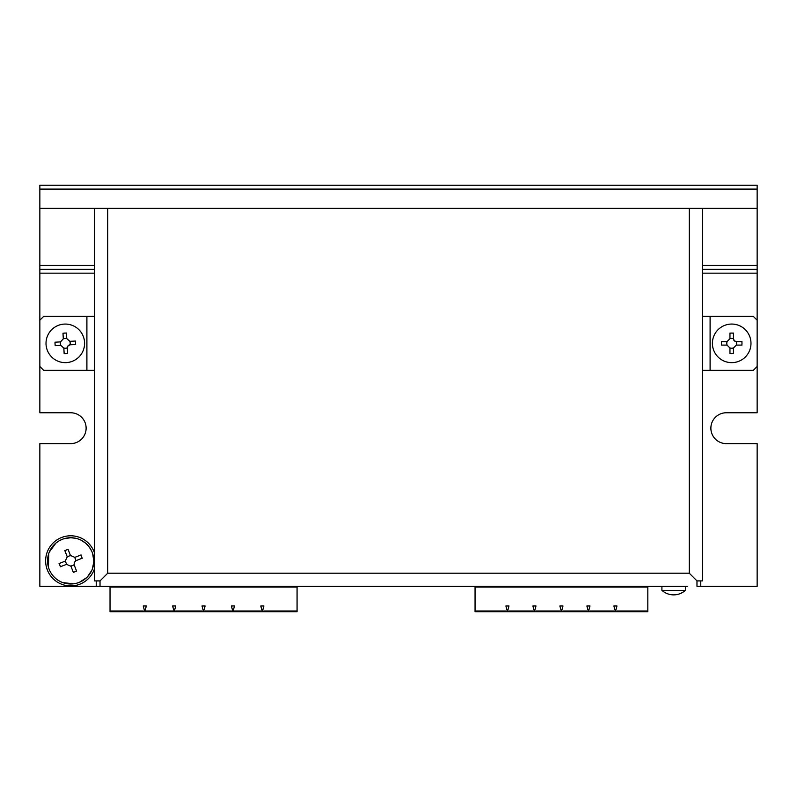 <?xml version="1.0" encoding="UTF-8"?>
<svg xmlns="http://www.w3.org/2000/svg" width="797" height="797" viewBox="0 0 797 797"><rect width="100%" height="100%" fill="white"/><g stroke="black" fill="none" stroke-linecap="round" stroke-linejoin="round"><path stroke-width="1.2" d="M661.909 590.368A17.584 17.584 0 0 0 673.664 594.871A17.584 17.584 0 0 1 661.909 590.368L661.909 586.313L661.909 590.368L685.42 590.368L685.42 586.313M475.052 611.757L475.052 610.99L505.906 610.99L505.906 611.757L475.052 611.757M475.052 586.313L475.052 587.08L647.822 587.08L647.822 611.757L615.423 611.757L616.978 605.979L615.423 611.757L613.879 605.979L615.423 611.757L588.425 611.757L589.979 605.979L588.425 611.757L586.881 605.979L588.425 611.757L561.437 611.757L562.981 605.979L561.437 611.757L559.883 605.979L561.437 611.757L534.438 611.757L535.992 605.979L534.438 611.757L532.894 605.979L534.438 611.757L507.44 611.757L505.896 605.979L507.44 611.757L508.994 605.979L507.44 611.757L505.906 611.757M508.994 605.979L505.896 605.979M532.894 611.757L532.894 610.99L508.984 610.99L508.984 611.757L511.266 611.757M517.861 611.757L524.028 611.757M535.992 605.979L532.894 605.979M559.892 611.757L559.892 610.99L535.982 610.99L535.982 611.757M552.56 611.757L551.026 611.757M562.981 605.979L559.883 605.979M586.891 611.757L586.891 610.99L562.981 610.99L562.981 611.757M647.822 586.313L647.822 587.08M589.979 605.979L586.881 605.979M613.879 611.757L613.879 610.99L589.969 610.99L589.969 611.757M613.421 611.757L611.608 611.757M616.978 605.979L613.879 605.979M647.822 610.99L616.968 610.99L616.968 611.757M475.052 587.08L475.052 610.99M624.29 611.757L625.834 611.757M638.606 611.757L640.419 611.757M134.723 611.757L139.774 611.757M164.102 611.757L169.153 611.757M260.788 611.757L234.487 611.757L234.487 610.99L260.788 610.99L260.788 611.757L297.072 611.757L297.072 610.99L263.867 610.99L263.867 611.757M297.072 586.313L297.072 587.08L110.036 587.08L110.036 611.757L234.487 611.757M208.565 611.757L206.752 611.757M227.932 611.757L229.745 611.757M288.514 611.757L286.701 611.757M272.395 611.757L273.939 611.757M143.241 611.757L143.241 610.99L110.036 610.99M146.329 611.757L146.329 610.99L172.63 610.99L172.63 611.757M175.709 611.757L175.709 610.99L202.01 610.99L202.01 611.757M205.098 611.757L205.098 610.99L231.399 610.99L231.399 611.757M297.072 587.08L297.072 610.99M146.329 605.979L143.231 605.979L144.785 611.757L146.329 605.979M175.719 605.979L172.62 605.979L174.174 611.757L175.719 605.979M205.108 605.979L202.01 605.979L203.554 611.757L205.108 605.979M234.487 605.979L231.389 605.979L232.943 611.757L234.487 605.979M263.877 605.979L260.778 605.979L262.333 611.757L263.877 605.979M110.036 586.313L110.036 587.08M143.231 605.979L144.785 611.757M172.62 605.979L174.174 611.757M202.01 605.979L203.554 611.757M231.389 605.979L232.943 611.757M260.778 605.979L262.333 611.757M741.967 345.091L736.279 345.091A4.902 4.902 0 0 0 736.279 341.614L741.967 341.614M733.429 333.086L733.429 338.775A2.929 2.929 0 0 0 736.279 341.614M733.429 338.775A4.902 4.902 0 0 0 729.962 338.775L729.962 333.086M721.434 341.614L727.113 341.614A4.902 4.902 0 0 0 727.113 345.091L721.434 345.091M729.962 347.93A4.902 4.902 0 0 0 733.429 347.93L733.429 353.619M733.429 338.685L734.296 340.757L736.368 341.614M729.962 333.226A10.281 10.281 0 0 1 733.429 333.226M727.033 341.614L729.962 338.685M721.564 345.091A10.281 10.281 0 0 1 721.564 341.614M729.962 353.619L729.962 348.02L727.033 345.091M733.429 353.479A10.281 10.281 0 0 1 729.962 353.479M736.368 345.091L733.429 348.02M741.828 341.614A10.281 10.281 79.6 0 1 741.828 345.091M750.983 343.358A19.277 19.277 0 0 0 722.052 326.65A19.277 19.277 0 0 0 722.052 360.055A19.277 19.277 0 0 0 750.983 343.358M700.772 586.313L700.772 580.913L696.976 580.913L696.976 586.313L757.15 586.313L757.15 443.62L726.296 443.62A15.422 15.422 0 0 1 710.874 428.198A15.422 15.422 0 0 1 726.296 412.766L757.15 412.766L757.15 208.376L39.85 208.376L39.85 185.243L757.15 185.243L757.15 189.098L39.85 189.098M757.15 208.376L757.15 189.098M106.18 586.313L39.85 586.313L39.85 443.62L70.704 443.62A15.422 15.422 0 0 0 86.126 428.198A15.422 15.422 0 0 0 70.704 412.766L39.85 412.766L39.85 208.376M94.614 568.381A25.066 25.066 0 0 1 56.029 581.182A25.066 25.066 0 0 1 56.029 540.535A25.066 25.066 0 0 1 94.614 553.327M96.228 586.313L96.228 580.913L100.023 580.913L107.725 573.202L689.275 573.202L689.275 208.376L107.725 208.376L107.725 573.202L100.023 580.913L100.023 586.313L687.731 586.313M659.966 586.313L652.255 586.313M757.15 273.162L702.386 273.162M94.614 273.162L39.85 273.162M757.15 269.306L702.386 269.306M94.614 269.306L39.85 269.306M39.85 265.451L94.614 265.451M702.386 265.451L757.15 265.451M76.711 583.205L75.645 583.464M76.412 583.274L78.574 582.617M79.491 582.258L86.534 577.725M80.876 581.641L81.424 581.362M81.961 581.073L82.619 580.684M83.326 580.246L84.123 579.708M79.331 582.328L78.514 582.637M73.304 583.812L62.684 582.567M60.941 581.84L58.689 580.634M93.757 562.284L92.233 569.327M91.834 570.273L87.959 576.111M57.942 580.116L57.912 580.146C53.778 577.357 50.829 573.651 49.055 569.028L49.424 569.945M50.251 571.678L50.639 572.385M51.108 573.163L51.556 573.85M52.741 575.444L53.24 576.042M53.807 576.659L54.475 577.347M93.727 561.457L93.687 560.58M89.284 547.131L91.635 551.006M92.024 551.863L92.293 552.55M92.621 553.447L93.747 560.67M48.468 567.265L48.697 553.706M48.079 555.987L47.92 556.794M47.78 557.681L47.681 558.508M47.621 559.275L47.581 559.873M47.571 560.49L47.571 561.267M47.601 562.104L47.671 563.061M81.254 540.266L85.658 543.205L88.746 546.373L85.608 543.156M84.91 542.598L84.243 542.099M83.615 541.651L83.107 541.322M82.579 541.004L81.912 540.615M81.174 540.227L80.308 539.808M79.63 539.509L80.407 539.848M49.553 551.733L55.91 543.066L58.32 541.302M57.663 541.741L55.86 543.106M55.182 543.693L54.575 544.261M53.21 545.706L52.712 546.304M52.203 546.961L51.646 547.738M72.995 537.836L70.744 537.716M69.847 537.736L69.02 537.776M68.253 537.845L67.635 537.925M67.038 538.015L66.281 538.144M65.464 538.314L64.537 538.553M60.363 540.276L62.017 539.41M63.82 538.762L70.813 537.716L74.42 538.164M75.287 538.284L74.519 538.124M93.677 563.589L93.697 562.194M90.061 548.187L89.174 547.101M64.159 353.699L63.83 348.02A4.902 4.902 0 0 0 67.297 347.821L67.625 353.499M75.655 344.503L69.977 344.822A2.929 2.929 0 0 0 67.297 347.821M69.977 344.822A4.902 4.902 0 0 0 69.777 341.355L75.456 341.036M66.45 333.007L66.779 338.685A4.902 4.902 0 0 0 63.312 338.884L62.983 333.206M60.632 341.883A4.902 4.902 0 0 0 60.831 345.35L55.152 345.669M70.056 344.822L68.044 345.798L67.307 347.91M75.316 341.046A10.281 10.281 0 0 1 75.516 344.503M66.769 338.595L69.867 341.355M62.993 333.335A10.281 10.281 0 0 1 66.46 333.136M54.953 342.212L60.542 341.883L63.302 338.795M55.292 345.669A10.281 10.281 0 0 1 55.093 342.202M63.84 348.11L60.741 345.35M67.615 353.37A10.281 10.281 166.3 0 1 64.149 353.569M66.4 362.605A19.277 19.277 0 0 0 81.424 332.777A19.277 19.277 0 0 0 48.079 334.68A19.277 19.277 0 0 0 66.4 362.605M70.813 565.95A5.091 5.091 0 0 0 74.071 564.665L76.622 571.24M75.795 560.749A5.091 5.091 0 0 0 74.51 557.482M70.594 555.768A5.091 5.091 0 0 0 67.327 557.043M65.613 560.968A5.091 5.091 0 0 0 66.888 564.226M82.35 558.169L76.114 560.61L74.241 562.403L74.191 565.003M80.836 555.031A11.686 11.686 0 0 1 82.101 558.259M68.014 549.213L70.445 555.449L74.848 557.372L81.085 554.931M64.876 550.717A11.686 11.686 0 0 1 68.104 549.462M59.058 563.549L65.294 561.108L67.217 556.714L64.776 550.468M60.562 566.687A11.686 11.686 0 0 1 59.307 563.449M73.394 572.505L70.953 566.268L66.559 564.346L60.313 566.777M76.532 570.991A11.686 11.686 148.6 0 1 74.958 571.748A11.686 11.686 168.7 0 1 73.294 572.256M79.132 582.408A23.143 23.143 0 0 0 85.149 542.787A23.143 23.143 0 0 0 47.83 557.382A23.143 23.143 0 0 0 79.132 582.408M470.997 586.313L301.316 586.313M100.014 580.893L94.614 580.893L94.614 208.376M702.386 208.376L702.386 580.893L696.986 580.893L689.275 573.202L696.986 580.893M702.386 223.808L702.386 239.23M94.614 370.346L43.705 370.346L39.85 366.49M39.85 320.215L43.705 316.359L86.903 316.359L86.903 370.346M94.614 316.359L86.903 316.359M757.15 320.215L753.295 316.359L710.097 316.359L710.097 370.346L753.295 370.346L757.15 366.49M702.386 370.346L710.097 370.346M702.386 316.359L710.097 316.359M673.664 594.871A17.584 17.584 0 0 0 685.42 590.368M71.989 583.962L73.175 583.862M48.428 554.573L48.039 556.167"/></g></svg>
